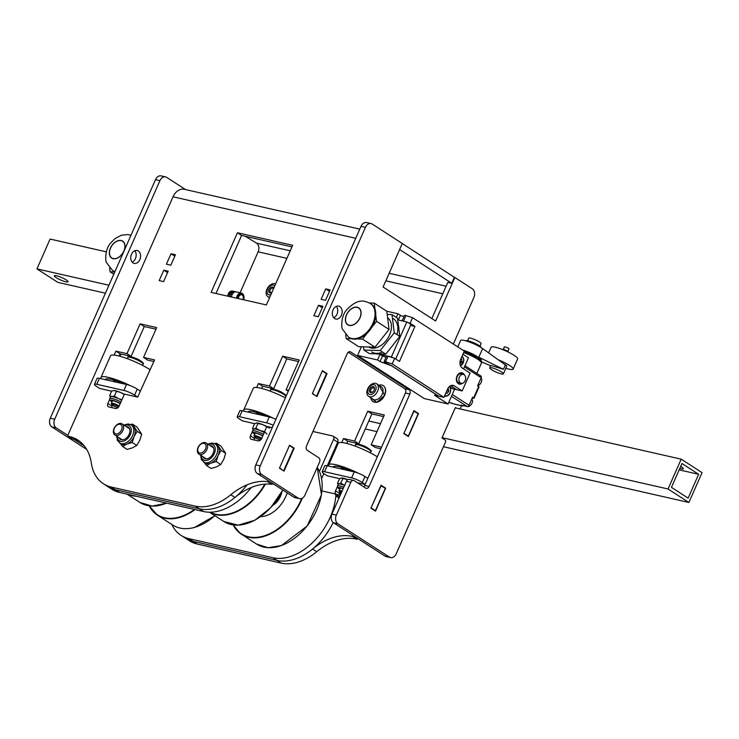 <?xml version="1.0" encoding="UTF-8"?>
<svg xmlns="http://www.w3.org/2000/svg" width="739" height="739" viewBox="0 0 739 739"><rect width="100%" height="100%" fill="white"/><g stroke="black" fill="none" stroke-linecap="round" stroke-linejoin="round"><path stroke-width="1.11" d="M451.778 283.259L399.633 249.542L402.265 243.574L454.402 277.291L451.778 283.259L447.788 282.437M290.233 250.807L256.59 243.168L245.56 236.425M237.413 232.748L292.662 245.302L266.363 304.939L211.114 292.395L237.413 232.748L241.588 235.445L291.96 246.891M133.833 396.215L124.438 394.09L119.173 406.016A3.307 2.189 122.9 0 1 115.653 408.501L108.799 406.94A3.307 2.189 122.9 0 1 108.319 406.746A3.307 2.189 122.9 0 1 107.903 403.457L109.677 399.439M111.635 391.19L99.608 388.437L96.476 386.414A8.277 1.46 -156.2 0 1 94.426 384.335A8.277 1.46 -156.2 0 1 96.791 384.298L123.856 390.451L126.489 384.483L99.414 378.34L96.791 384.298M114.166 355.089L115.903 351.145L126.96 353.658L140.105 323.839L156.686 327.599L143.532 357.417L154.58 359.93L140.355 391.143M256.692 387.495L258.447 383.523L269.495 386.026L282.649 356.207L299.221 359.976L286.067 389.795L288.672 390.386M272.229 427.659L266.973 426.468L266.751 426.985M264.654 431.724L261.717 438.393A3.307 2.189 122.9 0 1 258.188 440.869L251.343 439.317A3.307 2.189 122.9 0 1 250.854 439.114A3.307 2.189 122.9 0 1 250.447 435.834L252.442 431.299M254.706 423.678L246.318 421.766M325.705 288.894L330.13 289.891L325.529 300.33L321.105 299.332L325.705 288.894L329.492 291.342M318.472 305.29L322.897 306.297L318.297 316.735L313.872 315.729L318.472 305.29L322.259 307.738M166.414 264.192L171.014 253.754L175.439 254.761L170.829 265.199L166.414 264.192M163.781 270.16L168.206 271.167L163.596 281.596L159.181 280.598L163.781 270.16L167.568 272.608M273.005 483.675A1.654 1.099 122.9 0 1 271.703 484.322L267.527 481.625A59.804 39.555 -57.1 0 0 230.78 494.76A53.808 35.583 122.9 0 1 195.244 506.132L111.275 487.066A53.808 35.583 122.9 0 1 103.423 483.786A53.808 35.583 122.9 0 1 91.331 463.085A59.804 39.555 -57.1 0 0 77.891 440.084A59.804 39.555 -57.1 0 0 68.625 436.324L72.801 439.021A1.654 1.099 122.9 0 1 72.542 438.92A1.654 1.099 122.9 0 1 72.348 438.726M267.527 481.625A1.654 1.099 -57.1 0 0 268.83 480.978M283.758 470.577L293.623 448.213L289.457 445.515L279.591 467.879L282.843 470.364M316.643 396.021L326.509 373.657L322.333 370.96L312.468 393.324L315.729 395.818M116.808 324.282L173.037 196.805A13.247 9.653 -77.2 0 1 184.316 189.286L359.782 229.136M83.932 398.838L106.952 346.646M68.625 436.324A1.654 1.099 -57.1 0 1 68.376 436.222A1.654 1.099 -57.1 0 1 68.164 434.578L74.066 421.202M261.643 388.418L262.613 386.22L273.67 388.723L286.815 358.905L298.519 361.565M250.447 435.834L254.613 438.532L255.066 437.516M254.613 438.532A3.307 2.189 -57.1 0 0 254.262 439.982M107.903 403.457L112.079 406.154L112.485 405.231M112.079 406.154A3.307 2.189 -57.1 0 0 111.718 407.605M143.532 357.417L147.698 360.115L153.878 361.519M119.108 356.05L120.078 353.842L131.126 356.355L144.281 326.536L155.984 329.188M215.982 293.494L241.588 235.445M271.703 484.322A59.804 39.555 -57.1 0 0 234.947 497.458A53.808 35.583 122.9 0 1 199.419 508.829L115.441 489.763A53.808 35.583 122.9 0 1 107.598 486.484L111.765 489.181A53.808 35.583 122.9 0 0 119.616 492.46L203.594 511.527A53.808 35.583 122.9 0 0 251.242 487.518M79.914 441.534A59.804 39.555 -57.1 0 0 72.801 439.021M140.105 323.839L144.281 326.536M126.96 353.658L131.126 356.355M115.903 351.145L120.078 353.842M258.447 383.523L262.613 386.22M286.067 389.795L288.293 391.236M282.649 356.207L286.815 358.905M269.495 386.026L273.67 388.723M171.014 253.754L174.801 256.202M256.59 243.168A6.623 4.831 -77.2 0 1 258.133 251.833L286.898 258.364M340.263 495.213L336.43 494.345A3.307 2.189 122.9 0 1 335.949 494.142A3.307 2.189 122.9 0 1 335.534 490.862L339.709 493.56L340.134 492.58M339.709 493.56A3.307 2.189 -57.1 0 0 339.349 495.01M341.787 442.504L343.533 438.541L354.591 441.054L367.736 411.235L384.317 414.995L371.163 444.823L375.329 447.52L380.853 448.767M346.739 443.446L347.709 441.238L358.757 443.751L371.911 413.932L383.615 416.593M358.064 538.685A1.654 1.099 122.9 0 1 356.752 539.211A59.804 39.555 -57.1 0 0 316.726 551.728A53.808 35.583 122.9 0 1 281.199 563.109L197.221 544.033A53.808 35.583 122.9 0 1 189.378 540.754L185.203 538.057A53.808 35.583 -57.1 0 0 193.045 541.336A53.808 35.583 122.9 0 1 185.203 538.057L181.037 535.359A53.808 35.583 -57.1 0 0 188.879 538.639L272.857 557.714A53.808 35.583 -57.1 0 0 330.139 517.411A53.808 35.583 -57.1 0 0 335.82 495.98A3.307 2.189 -57.1 0 0 335.063 494.012A3.307 2.189 -57.1 0 0 334.573 493.809L321.992 490.955M413.757 411.023L418.172 413.775L408.307 436.139L407.392 435.936M380.881 485.569L385.296 488.322L375.43 510.695L374.516 510.483M335.534 490.862L337.4 486.631M339.7 478.678L331.414 476.784M371.163 444.823L381.555 447.178M361.463 483.611L357.297 482.678M356.752 539.211L352.586 536.514A59.804 39.555 -57.1 0 0 312.551 549.031A53.808 35.583 122.9 0 1 277.023 560.411L193.045 541.336L277.023 560.411A53.808 35.583 -57.1 0 0 333.169 522.565M352.586 536.514A1.654 1.099 -57.1 0 0 353.889 535.987M381.121 485.625L371.015 507.942M413.997 411.078L403.891 433.387M240.073 292.764L258.133 251.833M408.307 436.139L404.141 433.442M375.43 510.695L371.255 507.998M347.709 441.238L343.533 438.541M358.757 443.751L354.591 441.054M371.911 413.932L367.736 411.235M247.066 484.821A53.808 35.583 122.9 0 1 199.419 508.829L115.441 489.763A53.808 35.583 122.9 0 1 107.598 486.484L103.423 483.786M171.79 524.459A53.808 35.583 -57.1 0 0 181.037 535.359M319.424 471.408L333.529 439.446A3.307 2.189 -57.1 0 0 333.113 436.158A3.307 2.189 -57.1 0 0 332.633 435.955L312.93 431.484M321.594 478.65L323.83 473.579M327.266 465.782L337.695 442.144L333.529 439.446M335.063 494.012L339.229 496.71A3.307 2.189 122.9 0 1 339.506 496.941M333.113 436.158L337.289 438.855A3.307 2.189 122.9 0 1 337.695 442.144M236.609 298.177A4.97 3.621 -77.2 0 1 237.164 295.886A4.97 3.621 -77.2 0 1 241.394 293.069L232.554 291.055A4.97 3.621 102.8 0 0 227.769 296.173M138.285 250.983A6.623 4.831 102.8 0 0 137.121 250.493A6.623 4.831 102.8 0 0 131.182 255.047A6.623 4.831 102.8 0 0 133.029 262.908A6.623 4.831 102.8 0 0 134.193 263.407A6.623 4.831 102.8 0 0 140.133 258.844A6.623 4.831 102.8 0 0 138.285 250.983M246.678 236.766L245.394 236.314M119.986 356.281L120.974 354.046M185.544 189.563L166.728 177.388A6.623 4.831 102.8 0 0 165.564 176.898A6.623 4.831 102.8 0 0 159.92 180.658L54.704 419.216A6.623 4.831 102.8 0 0 56.247 427.881L51.822 426.874L86.722 449.441M56.247 427.881L67.988 435.474M73.835 439.252L84.477 446.134M159.92 180.658L155.504 179.651L50.289 418.219L54.704 419.216M132.152 262.151A6.623 4.831 102.8 0 0 135.948 257.015A6.623 4.831 102.8 0 0 134.738 250.743M51.822 426.874A6.623 4.831 -77.2 0 1 50.289 418.219M155.504 179.651A6.623 4.831 -77.2 0 1 161.139 175.891L165.564 176.898M84.061 398.533L73.937 421.498M116.947 323.987L106.813 346.951M339.866 306.602A6.623 4.831 102.8 0 0 338.702 306.112A6.623 4.831 102.8 0 0 332.753 310.666A6.623 4.831 102.8 0 0 334.601 318.537A6.623 4.831 102.8 0 0 335.765 319.026A6.623 4.831 102.8 0 0 341.714 314.472A6.623 4.831 102.8 0 0 339.866 306.602M454.365 277.374L454.836 277.476L435.631 321.012L383.079 287.028L402.275 243.491L372.244 224.074A6.623 4.831 102.8 0 0 371.08 223.575A6.623 4.831 102.8 0 0 365.445 227.335L260.23 465.893A6.623 4.831 102.8 0 0 261.763 474.558L298.26 498.16A6.623 4.831 102.8 0 0 299.424 498.649A6.623 4.831 102.8 0 0 305.068 494.89L319.534 462.087A3.307 2.411 102.8 0 0 318.768 457.755L307.295 450.337A3.307 2.411 -77.2 0 1 306.519 446.014L347.293 353.565A3.307 2.411 -77.2 0 1 350.11 351.69A3.307 2.411 -77.2 0 1 350.692 351.94L409.092 389.702A3.307 2.411 -77.2 0 1 409.859 394.026L369.094 486.474A3.307 2.411 -77.2 0 1 366.267 488.35A3.307 2.411 -77.2 0 1 365.685 488.109L354.221 480.692A3.307 2.411 102.8 0 0 353.639 480.442A3.307 2.411 102.8 0 0 350.822 482.318L336.347 515.12A6.623 4.831 102.8 0 0 337.889 523.785L389.407 557.095A6.623 4.831 102.8 0 0 390.571 557.594A6.623 4.831 102.8 0 0 396.206 553.825L445.46 442.153A1.654 1.21 102.8 0 0 445.072 439.991L441.95 437.968L455.363 407.549L456.148 408.057M447.816 282.363L431.844 318.564M453.349 344.051L473.893 297.466A6.623 4.831 102.8 0 0 472.35 288.81L454.836 277.476M460.092 408.953A1.654 1.21 102.8 0 0 460.194 408.759L461.524 405.739M337.889 523.785L333.474 522.778L384.982 556.088L389.407 557.095M350.822 482.318L346.397 481.32L331.931 514.122L336.347 515.12M409.859 394.026L405.443 393.028L364.669 485.468L369.094 486.474M348.272 352.226L404.667 388.696L409.092 389.702M261.763 474.558L257.348 473.551L293.845 497.153L298.26 498.16M365.445 227.335L361.02 226.328L255.805 464.896L260.23 465.893M333.723 317.77A6.623 4.831 102.8 0 0 337.52 312.634A6.623 4.831 102.8 0 0 336.319 306.371M299.424 498.649L295.009 497.652A6.623 4.831 -77.2 0 1 293.845 497.153M257.348 473.551A6.623 4.831 -77.2 0 1 255.805 464.896M361.02 226.328A6.623 4.831 -77.2 0 1 366.664 222.568L371.08 223.575M390.571 557.594L386.146 556.587A6.623 4.831 -77.2 0 1 384.982 556.088M333.474 522.778A6.623 4.831 -77.2 0 1 331.931 514.122M346.397 481.32A3.307 2.411 -77.2 0 1 349.214 479.435L353.639 480.442M363.69 486.816A3.307 2.411 102.8 0 0 364.669 485.468M405.443 393.028A3.307 2.411 102.8 0 0 404.667 388.696M279.462 468.175L284.044 471.14L294.177 448.185L289.586 445.211L279.462 468.175M312.338 393.628L316.929 396.594L327.054 373.629L322.463 370.664L312.338 393.628M418.514 413.609L413.923 410.644L403.799 433.608L408.39 436.573L418.514 413.609L417.6 413.406M385.629 488.165L381.047 485.2L370.913 508.155L375.504 511.12L385.629 488.165L384.723 487.952M326.139 373.426L327.054 373.629M293.263 447.973L294.177 448.185M133.611 396.178L137.731 397.102L140.355 391.134L137.232 389.111L134.6 395.079A8.277 1.46 -156.2 0 0 123.856 390.451M137.731 397.102L134.6 395.079M94.426 384.335L97.058 378.368A8.277 1.46 23.8 0 1 99.414 378.34M126.489 384.483A8.277 1.46 23.8 0 1 137.232 389.111M365.168 484.331L362.341 482.502A8.277 1.46 -156.2 0 0 351.598 477.874L324.532 471.722A8.277 1.46 -156.2 0 0 322.167 471.759A8.277 1.46 -156.2 0 0 324.218 473.847L327.349 475.87L331.515 476.821M351.598 477.874L354.23 471.907L327.155 465.764L324.532 471.722M367.8 478.364L364.974 476.535L362.341 482.502M361.353 483.602L365.121 484.442M322.167 471.759L324.8 465.792A8.277 1.46 23.8 0 1 327.155 465.764M354.23 471.907A8.277 1.46 23.8 0 1 364.974 476.535M273.273 425.294A8.277 1.46 -156.2 0 0 266.622 422.874L239.547 416.722A8.277 1.46 -156.2 0 0 237.191 416.759A8.277 1.46 -156.2 0 0 239.242 418.837L242.364 420.861L246.54 421.821M266.622 422.874L269.255 416.907L242.18 410.764L239.547 416.722M237.191 416.759L239.815 410.792A8.277 1.46 23.8 0 1 242.18 410.764M269.255 416.907A8.277 1.46 23.8 0 1 275.906 419.327M269.772 297.207A7.445 4.924 122.9 0 1 267.869 296.662A7.445 4.924 122.9 0 1 266.936 289.282A7.445 4.924 122.9 0 1 275.61 283.961M270.871 294.713A5.422 3.584 122.9 0 1 267.61 289.143A5.422 3.584 122.9 0 1 274.742 285.928M271.887 292.404A3.307 2.189 122.9 0 1 269.172 292.533A3.307 2.189 122.9 0 1 269.014 289.457A3.307 2.189 122.9 0 1 271.61 287.009A3.307 2.189 122.9 0 1 273.726 288.238M271.924 292.321A2.411 1.598 122.9 0 1 270.474 292.358A2.411 1.598 122.9 0 1 270.178 289.965A2.411 1.598 122.9 0 1 273.097 288.302A2.411 1.598 122.9 0 1 273.495 288.755M367.652 388.917A7.445 4.924 122.9 0 1 376.668 383.79A7.445 4.924 122.9 0 1 377.601 391.18A7.445 4.924 122.9 0 1 368.585 396.307A7.445 4.924 122.9 0 1 367.652 388.917M376.668 383.79L381.333 386.802A7.445 4.924 122.9 0 1 382.257 394.192A7.445 4.924 122.9 0 1 373.241 399.319L368.585 396.307M368.318 388.788A5.422 3.584 122.9 0 1 374.091 384.723A5.422 3.584 122.9 0 1 375.56 390.423A5.422 3.584 122.9 0 1 369.786 394.487A5.422 3.584 122.9 0 1 368.318 388.788M374.146 390.109A3.307 2.189 122.9 0 1 372.715 391.966A3.307 2.189 122.9 0 1 369.925 392.215A3.307 2.189 122.9 0 1 369.731 389.102A3.307 2.189 122.9 0 1 372.964 386.58A3.307 2.189 122.9 0 1 374.405 389.342A3.307 2.189 122.9 0 1 374.146 390.109M372.899 391.809A2.411 1.598 122.9 0 1 371.19 392.003A2.411 1.598 122.9 0 1 370.895 389.601A2.411 1.598 122.9 0 1 373.814 387.938A2.411 1.598 122.9 0 1 374.34 389.573M378.904 385.241A9.487 6.272 122.9 0 1 384.446 395.042A9.487 6.272 122.9 0 1 376.631 402.145A9.487 6.272 122.9 0 1 370.812 397.748L376.761 402.376L384.733 395.226L378.895 385.231M237.635 298.417A4.314 3.141 -77.2 0 1 238.134 296.274A4.314 3.141 -77.2 0 1 241.311 293.771A4.314 3.141 -77.2 0 1 243.944 296.339A4.314 3.141 -77.2 0 1 243.574 299.766M241.394 293.069A4.97 3.621 -77.2 0 1 243.861 295.96A4.97 3.621 -77.2 0 1 243.898 296.154M238.383 298.584A3.307 2.411 -77.2 0 1 238.762 296.69A3.307 2.411 -77.2 0 1 241.579 294.806A3.307 2.411 -77.2 0 1 242.928 299.387A3.307 2.411 -77.2 0 1 242.835 299.6M229.136 292.542L232.997 293.42A4.97 3.621 102.8 0 1 233.376 292.995L229.515 292.117M230.411 291.425L234.281 292.302A4.97 3.621 102.8 0 1 234.734 292.09L230.864 291.212M231.852 291L235.713 291.877A4.97 3.621 102.8 0 1 236.175 291.896L232.305 291.018M228.212 294.168L232.074 295.046A4.97 3.621 102.8 0 1 232.194 294.759A4.97 3.621 102.8 0 1 232.323 294.482L228.453 293.605M227.778 296.053L231.649 296.93A4.97 3.621 102.8 0 1 231.723 296.311L227.852 295.434M227.778 296.006L231.649 296.893M228.416 293.679L232.286 294.556M229.358 292.284L233.219 293.161M230.457 291.397L234.328 292.274M117.972 407.688A4.046 0.711 23.8 0 1 113.196 405.683A4.046 0.711 23.8 0 1 111.82 404.575A4.046 0.711 23.8 0 1 113.741 404.621A4.046 0.711 23.8 0 1 117.843 406.441A4.046 0.711 23.8 0 1 118.628 406.958M111.82 404.575L111.349 403.411A4.97 0.878 23.8 0 1 111.34 403.235A4.97 0.878 23.8 0 1 114.074 403.596A4.97 0.878 23.8 0 1 118.73 405.702A4.97 0.878 23.8 0 1 119.191 405.988M112.106 401.489A5.589 0.988 23.8 0 1 111.718 400.824A5.589 0.988 23.8 0 1 112.504 400.667A5.589 0.988 23.8 0 1 120.198 403.706M120.956 401.988A8.277 1.46 23.8 0 0 110.952 398.293A8.277 1.46 23.8 0 0 109.797 398.533L110.573 396.76A8.277 1.46 23.8 0 1 111.737 396.52A8.277 1.46 23.8 0 1 118.462 398.644A8.277 1.46 23.8 0 1 121.732 400.224M113.695 390.552A8.277 1.46 23.8 0 1 113.76 390.543A8.277 1.46 23.8 0 1 114.36 390.561A8.277 1.46 23.8 0 1 121.094 392.677A8.277 1.46 23.8 0 1 124.364 394.257M121.972 399.688L118.462 398.644L114.379 396.076L111.737 396.52L109.677 395.633L110.342 396.76M109.677 395.633L111.718 391.005L114.36 390.561L121.094 392.677L124.254 394.524M114.379 396.076L116.42 391.448M113.76 390.543L114.36 390.561M115.894 381.629A19.87 3.501 23.8 0 1 113.344 380.123A19.87 3.501 23.8 0 1 112.642 379.689M101.326 378.774A24.83 4.379 23.8 0 1 101.012 377.407A24.83 4.379 23.8 0 1 130.858 385.915M101.012 377.407L110.554 355.782A24.83 4.379 23.8 0 1 125.057 357.861A24.83 4.379 23.8 0 1 148.899 368.964A24.83 4.379 23.8 0 1 150.22 369.814M105.501 379.717A19.87 3.501 23.8 0 1 105.557 379.412A19.87 3.501 23.8 0 1 124.974 384.141M116.162 381.019A17.634 3.113 23.8 0 1 115.192 380.428M260.516 440.056A4.046 0.711 23.8 0 1 256.488 438.403A4.046 0.711 23.8 0 1 254.585 436.998A4.046 0.711 23.8 0 1 256.23 436.971A4.046 0.711 23.8 0 1 260.073 438.569A4.046 0.711 23.8 0 1 261.218 439.262M254.585 436.998L254.105 435.834A4.97 0.878 23.8 0 1 254.096 435.659A4.97 0.878 23.8 0 1 260.839 437.756A4.97 0.878 23.8 0 1 261.763 438.292M254.863 433.913A5.589 0.988 23.8 0 1 254.484 433.248A5.589 0.988 23.8 0 1 254.853 433.082A5.589 0.988 23.8 0 1 262.77 436.01M263.518 434.31A8.277 1.46 23.8 0 0 253.107 430.708A8.277 1.46 23.8 0 0 252.553 430.957L253.338 429.183A8.277 1.46 23.8 0 1 253.893 428.934A8.277 1.46 23.8 0 1 259.916 430.523A8.277 1.46 23.8 0 1 264.294 432.537M266.936 434.116L264.562 431.585L259.916 430.523L255.86 428.13L253.893 428.934L252.507 428.398L254.549 423.77L256.525 422.967A8.277 1.46 23.8 0 1 256.525 422.967A8.277 1.46 23.8 0 1 262.548 424.565A8.277 1.46 23.8 0 1 266.446 426.32A8.277 1.46 23.8 0 1 266.927 426.579M255.86 428.13L257.902 423.502L262.548 424.565L269.569 428.149M252.507 428.398L253.237 429.396M266.603 426.957L264.562 431.585M256.525 422.967L257.902 423.502M258.65 414.052A19.87 3.501 23.8 0 1 258.567 414.006A19.87 3.501 23.8 0 1 255.408 412.103M244.082 411.189A24.83 4.379 23.8 0 1 243.778 409.831A24.83 4.379 23.8 0 1 273.615 418.339M243.778 409.831L253.311 388.206A24.83 4.379 23.8 0 1 285.374 397.85M248.267 412.14A19.87 3.501 23.8 0 1 248.322 411.835A19.87 3.501 23.8 0 1 267.73 416.565M258.927 413.434A17.634 3.113 23.8 0 1 258.003 412.861M341.141 493.227A4.046 0.711 23.8 0 1 339.561 491.998A4.046 0.711 23.8 0 1 341.64 492.1M339.561 491.998L339.09 490.835A4.97 0.878 23.8 0 1 339.081 490.659A4.97 0.878 23.8 0 1 342.083 491.112M339.848 488.913A5.589 0.988 23.8 0 1 339.46 488.248A5.589 0.988 23.8 0 1 339.829 488.082A5.589 0.988 23.8 0 1 343.081 488.839M343.811 487.177A8.277 1.46 23.8 0 0 338.074 485.708A8.277 1.46 23.8 0 0 337.538 485.957L338.314 484.184A8.277 1.46 23.8 0 1 338.85 483.934A8.277 1.46 23.8 0 1 344.596 485.403M344.854 485.505L340.808 483.121L338.85 483.934L337.492 483.417L339.534 478.789L341.483 477.976A8.277 1.46 23.8 0 1 341.501 477.967A8.277 1.46 23.8 0 1 347.487 479.546A8.277 1.46 23.8 0 1 347.801 479.676M337.492 483.417L338.222 484.396M340.808 483.121L342.85 478.493L347.487 479.546M342.85 478.493L341.501 477.967M329.067 466.198A24.83 4.379 23.8 0 1 328.753 464.831A24.83 4.379 23.8 0 1 358.6 473.339M328.753 464.831L338.296 443.206A24.83 4.379 23.8 0 1 373.444 454.513A24.83 4.379 23.8 0 1 377.306 456.813M343.635 469.053A19.87 3.501 23.8 0 1 340.383 467.113M333.243 467.14A19.87 3.501 23.8 0 1 333.298 466.836A19.87 3.501 23.8 0 1 352.715 471.565M343.903 468.434A17.634 3.113 23.8 0 1 342.988 467.861M56.219 277.642A7.445 1.312 -156.2 0 0 63.462 281.088A7.445 1.312 -156.2 0 0 68.006 281.771A7.445 1.312 -156.2 0 0 66.159 279.896A7.445 1.312 -156.2 0 0 58.917 276.451A7.445 1.312 -156.2 0 0 54.372 275.758A7.445 1.312 -156.2 0 0 56.219 277.642M105.428 293.189L57.808 282.372L36.95 268.885L50.104 239.066L106.305 251.833M36.95 268.885L108.938 285.236M679.797 468.415A7.445 1.312 -156.2 0 0 683.307 468.766A7.445 1.312 -156.2 0 0 681.469 466.882A7.445 1.312 -156.2 0 0 680.684 466.401M668.038 488.987L688.896 502.474L702.05 472.655L681.192 459.168L668.038 488.987L442.079 437.664M688.129 498.141L698.651 474.29L681.968 463.501L671.446 487.352L688.129 498.141M688.896 502.474L443.446 446.726M376.973 431.631L365.278 428.971M380.483 423.678L368.779 421.018M681.192 459.168L455.233 407.845M698.651 474.29L679.159 469.865M287.194 492.848A26.484 17.514 122.9 0 1 260.701 516.589M279.481 496.137A14.568 9.635 122.9 0 1 275.573 501.892M281.818 492.026A14.568 9.635 122.9 0 1 272.719 505.467M114.61 433.239A5.349 3.538 -57.1 0 0 120.429 431.696A5.349 3.538 -57.1 0 0 121.27 424.953A5.349 3.538 -57.1 0 0 115.45 426.505A5.349 3.538 -57.1 0 0 114.61 433.239M122.628 424.334A6.623 4.379 122.9 0 1 121.889 432.269A6.623 4.379 122.9 0 1 114.915 435.022A6.623 4.379 122.9 0 1 114.379 434.587A6.623 4.379 122.9 0 1 115.118 426.662A6.623 4.379 122.9 0 1 122.101 423.9A6.623 4.379 122.9 0 1 122.628 424.334M199.484 452.896A5.349 3.538 -57.1 0 0 205.294 449.395A5.349 3.538 -57.1 0 0 204.343 443.437A5.349 3.538 -57.1 0 0 198.542 446.938A5.349 3.538 -57.1 0 0 199.484 452.896M205.488 442.679A6.623 4.379 122.9 0 1 206.079 442.975A6.623 4.379 122.9 0 1 206.421 450.485A6.623 4.379 122.9 0 1 199.475 454.393A6.623 4.379 122.9 0 1 198.883 454.097A6.623 4.379 122.9 0 1 198.542 446.578A6.623 4.379 122.9 0 1 205.488 442.679M126.923 427.013A7.242 4.794 122.9 0 1 128.549 427.354M126.267 426.597A7.242 4.794 122.9 0 1 128.235 427.124A7.242 4.794 122.9 0 1 129.131 434.31A7.242 4.794 122.9 0 1 120.365 439.289A7.242 4.794 122.9 0 1 119.081 437.719M119.57 442.966A10.762 7.113 122.9 0 0 132.595 435.557A10.762 7.113 122.9 0 0 131.256 424.888L132.752 425.858A10.762 7.113 122.9 0 1 134.202 427.318A10.762 7.113 122.9 0 1 134.092 436.527A10.762 7.113 122.9 0 1 126.794 444.102A10.762 7.113 122.9 0 1 121.067 443.936L117.427 440.499L116.688 436.167M120.245 443.4L122.582 446.476L126.794 444.102L132.226 442.513L134.092 436.527L137.168 431.327L132.447 424.094L130.6 424.528M132.226 442.513L136.752 445.441L132.53 447.816L127.099 449.404L122.582 446.476M132.447 424.094L136.974 427.022L141.685 434.246L139.828 440.232L136.752 445.441M137.168 431.327L141.685 434.246M120.706 439.483A7.242 4.794 122.9 0 1 119.727 438.135M210.892 446.088A7.242 4.794 122.9 0 1 212.527 446.43M210.245 445.672A7.242 4.794 122.9 0 1 212.213 446.199A7.242 4.794 122.9 0 1 213.109 453.376A7.242 4.794 122.9 0 1 204.343 458.365A7.242 4.794 122.9 0 1 203.049 456.785M203.539 462.032A10.762 7.113 122.9 0 0 216.564 454.633A10.762 7.113 122.9 0 0 215.234 443.963L216.73 444.933A10.762 7.113 122.9 0 1 218.181 446.393A10.762 7.113 122.9 0 1 218.07 455.603A10.762 7.113 122.9 0 1 210.772 463.177A10.762 7.113 122.9 0 1 205.045 463.002L201.405 459.575L200.657 455.242M204.223 462.475L206.55 465.552L210.772 463.177L216.204 461.589L218.07 455.603L221.137 450.393L216.425 443.169L214.578 443.594M216.204 461.589L220.73 464.508L216.509 466.882L211.077 468.48L206.55 465.552M216.425 443.169L220.952 446.097L225.663 453.321L223.806 459.307L220.73 464.508M221.137 450.393L225.663 453.321M204.685 458.559A7.242 4.794 122.9 0 1 203.705 457.21M410.514 325.382L414.921 326.389L410.117 323.285L412.584 317.687L405.914 315.59A2.901 0.508 -156.2 0 0 405.323 315.433A2.901 0.508 -156.2 0 0 404.501 315.442L402.118 320.855M464.369 374.941A5.792 4.222 102.8 0 0 462.937 373.241A5.792 4.222 102.8 0 0 461.921 372.816A5.792 4.222 102.8 0 0 456.72 376.798A5.792 4.222 102.8 0 0 458.337 383.68A5.792 4.222 102.8 0 0 459.353 384.114A5.792 4.222 102.8 0 0 462.475 383.255M463.658 374.507A5.792 4.222 102.8 0 0 462.383 373.121A5.792 4.222 102.8 0 0 461.635 372.761M460.48 382.941A4.554 3.316 102.8 0 0 461.284 383.282A4.554 3.316 102.8 0 0 465.367 380.142A4.554 3.316 102.8 0 0 464.101 374.738A4.554 3.316 102.8 0 0 463.298 374.396A4.554 3.316 102.8 0 0 459.215 377.537A4.554 3.316 102.8 0 0 460.48 382.941M463.298 374.396L461.09 373.897A4.554 3.316 102.8 0 0 457.007 377.029A4.554 3.316 102.8 0 0 458.272 382.442A4.554 3.316 102.8 0 0 459.076 382.774L461.284 383.282M450.642 385.721L456.859 389.749L462.161 390.949L470.05 373.056L462.235 368.004A6.623 4.831 -77.2 0 1 460.693 359.339L464.314 351.136L412.584 317.687M414.921 326.389L399.466 361.426L394.672 358.323L392.206 363.911L385.527 361.814A2.901 0.508 -156.2 0 0 384.114 361.657A2.901 0.508 -156.2 0 0 386.017 363.043L391.698 365.805L438.624 396.15L443.927 397.36L447.538 389.157A6.623 4.831 -77.2 0 1 453.183 385.398A6.623 4.831 -77.2 0 1 454.346 385.897L462.161 390.949M377.537 359.967L380.04 361.583L382.506 355.995L380.003 354.378L377.537 359.967L357.593 355.441L424.334 398.598L448.093 403.993L454.596 389.231M386.044 357.288L382.506 355.995M394.672 358.323L392.834 357.741A6.623 1.164 -156.2 0 0 391.384 356.965L387.402 356.059A2.901 0.508 -156.2 0 0 386.58 356.069L384.114 361.657M392.834 357.741L387.993 356.216A2.901 0.508 -156.2 0 0 387.402 356.059L380.003 354.378M410.117 323.285L408.288 322.703A6.623 1.164 -156.2 0 0 406.838 321.927L397.721 319.858M395.698 358.988L410.745 324.874A6.623 1.164 -156.2 0 0 408.288 322.703M391.384 356.965L406.838 321.927M459.076 384.04A5.792 4.222 102.8 0 0 461.653 383.338M392.206 363.911L443.927 397.36M403.965 316.652L400.427 315.368L398.376 320.005M463.575 368.872L468.471 357.768L462.956 354.203M450.153 387.125L452.767 388.816L456.72 389.656M380.04 361.583L391.531 365.768L438.458 396.113L434.532 395.226L448.093 403.993M450.578 385.749L456.693 389.712M396.316 317.382L397.924 313.752L386.774 311.211L389.047 329.446L375.015 347.182L358.701 346.683L346.185 338.591L351.709 338.758A20.036 13.256 122.9 0 1 349.344 337.686L348.614 337.215A20.036 13.256 122.9 0 0 369.602 329.058A20.036 13.256 122.9 0 0 370.378 303.553L371.107 304.025A20.036 13.256 122.9 0 1 375.024 309.29A20.036 13.256 122.9 0 1 375.763 315.183A20.036 13.256 122.9 0 1 371.782 327.359A20.036 13.256 122.9 0 1 370.331 329.529A20.036 13.256 122.9 0 1 367.255 333.086A20.036 13.256 122.9 0 1 356.974 338.924A20.036 13.256 122.9 0 1 351.709 338.758M361.417 346.767L357.593 355.441M397.924 313.752L400.427 315.368M371.643 351.903A19.87 13.136 -57.1 0 0 382.571 352.069M363.514 346.831L363.911 350.055L369.445 353.63L375.763 353.824A19.87 13.136 -57.1 0 0 379.43 353.935L385.758 354.129L391.19 347.256A19.87 13.136 -57.1 0 0 394.349 343.266L399.79 336.393L398.903 329.326A19.87 13.136 -57.1 0 0 398.395 325.225L397.508 318.158L391.984 314.583L387.171 314.435M397 334.591A19.87 13.136 -57.1 0 0 393.222 318.537M465.884 340.855A8.277 1.46 23.8 0 1 470.992 341.677A8.277 1.46 23.8 0 1 478.974 345.473A8.277 1.46 23.8 0 1 481.034 347.533M467.575 340.716L468.683 338.203A6.79 1.201 23.8 0 1 472.821 338.832A6.79 1.201 23.8 0 1 479.417 341.972A6.79 1.201 23.8 0 1 481.098 343.681L479.99 346.194M466.734 406.422A4.554 3.011 -57.1 0 0 467.177 406.579A4.554 3.011 -57.1 0 0 471.621 403.956A4.554 3.011 -57.1 0 0 471.815 398.949M452.203 403.124A4.554 3.011 122.9 0 1 451.714 403.069A4.554 3.011 122.9 0 1 451.261 402.912M481.024 378.072A4.554 3.011 122.9 0 1 481.237 382.294A4.554 3.011 122.9 0 1 477.68 385.666M452.286 394.478L469.016 405.305A1.654 1.099 122.9 0 1 467.251 406.542L451.464 396.335M480.738 375.975A1.654 1.099 122.9 0 1 480.978 376.077A1.654 1.099 122.9 0 1 481.181 377.721L477.597 385.841L479.048 386.94L474.05 398.266L472.249 397.97M469.016 405.305L472.6 397.176L474.05 398.266M463.501 405.693A1.654 1.21 -77.2 0 1 462.272 405.85L461.228 405.175L467.251 406.542M454.485 404.076A1.654 1.21 -77.2 0 1 453.875 403.937L462.272 405.85M453.875 403.937L448.813 402.358M462.475 349.953A13.247 2.337 23.8 0 1 477.616 356.817A13.247 2.337 23.8 0 1 480.895 360.152A13.247 2.337 23.8 0 1 480.793 360.299M489.726 367.837A7.445 1.312 23.8 0 1 494.271 368.53A7.445 1.312 23.8 0 1 501.522 371.976A7.445 1.312 23.8 0 1 503.361 373.851A7.445 1.312 23.8 0 1 498.825 373.167A7.445 1.312 23.8 0 1 491.574 369.722A7.445 1.312 23.8 0 1 489.726 367.837L490.798 365.408L503.462 369.297L478.807 357.177L481.403 359.006L480.895 360.152M457.783 346.914L460.6 340.513A13.247 2.337 23.8 0 1 468.674 341.741A13.247 2.337 23.8 0 1 481.56 347.866A13.247 2.337 23.8 0 1 482.604 348.577L505.393 364.918L503.462 369.297M503.453 363.533A7.445 1.312 23.8 0 1 504.876 364.373A7.445 1.312 23.8 0 1 506.714 366.248L503.361 373.851M488.627 352.9L491.121 347.256A14.484 2.559 23.8 0 1 499.943 348.596A14.484 2.559 23.8 0 1 514.039 355.302A14.484 2.559 23.8 0 1 517.623 358.951L513.152 369.094A14.484 2.559 23.8 0 1 505.827 368.253M498.197 359.764A14.484 2.559 23.8 0 1 509.568 365.435A14.484 2.559 23.8 0 1 513.152 369.094M481.579 361.898L490.641 365.777M507.942 351.173L509.014 348.743L508.395 348.115L504.469 346.739L503.398 349.168M507.915 351.219L503.379 349.214M502.585 349.584A8.277 1.46 23.8 0 1 508.173 352.05M387.606 317.862A17.385 11.491 122.9 0 1 386.719 339.848A17.385 11.491 122.9 0 1 368.622 346.988M348.226 312.034A9.93 6.568 122.9 0 1 358.627 307.997A9.93 6.568 122.9 0 1 358.249 320.634A9.93 6.568 122.9 0 1 347.838 324.68A9.93 6.568 122.9 0 1 348.226 312.034M363.911 350.055L380.225 350.554L394.266 332.818L399.79 336.393M394.266 332.818L391.984 314.583M380.225 350.554L385.758 354.129M375.024 309.29L374.257 303.119L369.38 302.972M374.257 303.119L386.774 311.211M345.704 334.73L346.185 338.591M356.974 338.924L362.498 339.09L375.015 347.182M371.782 327.359L376.539 321.354L389.047 329.446M362.498 339.09L367.255 333.086M376.539 321.354L375.763 315.183M114.878 271.767A20.036 13.256 122.9 0 1 113.279 270.945L112.55 270.474A20.036 13.256 122.9 0 0 114.961 271.564M112.162 245.302A9.93 6.568 122.9 0 1 122.572 241.256A9.93 6.568 122.9 0 1 122.184 253.902A9.93 6.568 122.9 0 1 111.783 257.939A9.93 6.568 122.9 0 1 112.162 245.302M109.64 267.989L110.129 271.85L113.788 274.224M110.129 271.85L114.776 271.998M448.333 388.538L448.785 391.217L447.197 393.407L445.811 393.074M446.827 390.774L448.785 391.217M460.97 358.701L461.736 359.117L461.773 361.944L459.963 363.69M460.877 358.923L461.736 359.117M460.046 361.547L461.773 361.944M446.116 286.215L389.139 273.273M355.745 238.3L173.037 196.805M111.275 487.066L119.616 492.46M195.244 506.132L203.594 511.527M230.78 494.76L234.947 497.458M385.813 280.829L442.781 293.771M316.726 551.728L312.551 549.031M281.199 563.109L272.857 557.714M197.221 544.033L188.879 538.639M339.016 498.049L335.82 495.98M350.692 351.94L349.482 351.662M384.853 387.467A9.274 6.134 122.9 0 1 384.677 395.162M384.649 395.226A9.274 6.134 122.9 0 1 375.283 402.256M140.262 361.519A8.277 1.46 -156.2 0 0 132.493 357.999A8.277 1.46 -156.2 0 0 127.93 357.399C126.711 355.311 135.791 357.639 140.198 360.567C143.144 362.655 144.105 363.819 143.08 364.078A8.277 1.46 -156.2 0 0 140.262 361.519M129.26 357.177A7.288 1.284 23.8 0 1 132.678 357.242A7.288 1.284 23.8 0 1 140.087 360.53M120.309 403.448A6.928 1.219 -156.2 0 0 111.46 400.085A6.928 1.219 -156.2 0 0 111.94 401.859M281.938 393.324A8.277 1.46 -156.2 0 0 270.696 389.822C269.559 387.947 277.319 389.647 281.965 392.427C288.404 396.529 284.977 394.968 285.845 396.501A8.277 1.46 -156.2 0 0 281.938 393.324M272.017 389.601A7.288 1.284 23.8 0 1 274.945 389.527A7.288 1.284 23.8 0 1 281.892 392.409M262.881 435.761A6.928 1.219 -156.2 0 0 253.717 432.5A6.928 1.219 -156.2 0 0 254.706 434.283M366.877 448.305A8.277 1.46 -156.2 0 0 355.671 444.823C354.544 442.957 362.267 444.629 366.913 447.409C371.033 450.171 372.336 451.529 370.821 451.501A8.277 1.46 -156.2 0 0 366.877 448.305M357.002 444.601A7.288 1.284 23.8 0 1 359.911 444.518A7.288 1.284 23.8 0 1 366.84 447.391M343.182 488.618A6.928 1.219 -156.2 0 0 338.684 487.5A6.928 1.219 -156.2 0 0 339.681 489.283M166.7 503.148L152.234 506.104L139.874 502.428A49.67 32.849 -57.1 0 0 166.58 503.12M136.05 496.192A49.67 32.849 122.9 0 1 128.032 494.363M210.245 512.21A49.337 32.627 -57.1 0 0 264.848 484.156M282.76 489.985A49.337 32.627 122.9 0 1 262.474 515.148M282.834 490.031L270.668 507.776L254.789 520.265L238.143 525.161L223.852 521.503A49.67 32.849 -57.1 0 0 282.741 489.975M265.403 484.119A49.67 32.849 122.9 0 1 209.534 512.21M233.45 524.958A49.337 32.627 -57.1 0 0 240.157 532.976A49.337 32.627 -57.1 0 0 301.697 498.446M302.325 498.141A49.67 32.849 122.9 0 1 241.394 534.232A49.67 32.849 122.9 0 1 240.175 533.382A49.67 32.849 122.9 0 1 233.228 524.93M320.615 498.492A49.337 32.627 122.9 0 1 295.24 537.733M233.201 524.921L240.166 533.373L256.618 544.08A49.67 32.849 -57.1 0 0 307.073 525.937A49.67 32.849 -57.1 0 0 317.216 467.353M195.022 509.587A49.67 32.849 122.9 0 1 179.032 517.614A49.67 32.849 122.9 0 1 157.416 515.166L172.64 525.004A49.67 32.849 -57.1 0 0 194.255 527.461A49.67 32.849 -57.1 0 0 214.846 515.674A49.337 32.627 122.9 0 1 211.262 518.658M149.472 505.882A49.337 32.627 -57.1 0 0 178.856 517.18A49.337 32.627 -57.1 0 0 194.422 509.448M157.416 515.166A49.67 32.849 122.9 0 1 149.25 505.855L157.416 515.166M117.316 436.583A9.007 5.949 -57.1 0 0 122.628 441.368A9.007 5.949 -57.1 0 0 130.313 434.578A9.007 5.949 -57.1 0 0 124.512 425.461M201.294 455.649A9.007 5.949 -57.1 0 0 206.597 460.434A9.007 5.949 -57.1 0 0 214.282 453.644A9.007 5.949 -57.1 0 0 208.49 444.536M403.457 321.16L405.914 315.59M387.993 356.216L385.527 361.814M454.346 385.897L451.917 385.342M477.283 357.556A13.247 2.337 23.8 0 0 464.212 351.367L477.523 357.658C481.394 360.53 482.696 362.332 481.422 363.052A14.9 2.623 -156.2 0 0 477.736 359.302A14.9 2.623 -156.2 0 0 463.676 352.568M481.181 377.721L464.452 366.895M473.644 397.85L478.641 386.515M478.807 357.177L482.604 348.577M348.134 311.96A10.106 6.688 -57.1 0 0 347.265 324.467A10.106 6.688 -57.1 0 0 358.332 320.717A10.106 6.688 -57.1 0 0 359.209 308.209A10.106 6.688 -57.1 0 0 348.134 311.96M112.079 245.228A10.106 6.688 -57.1 0 0 111.201 257.726A10.106 6.688 -57.1 0 0 122.268 253.976A10.106 6.688 -57.1 0 0 123.145 241.468A10.106 6.688 -57.1 0 0 112.079 245.228M449.608 386.377A5.792 4.222 -77.2 0 1 450.513 388.659M444.786 395.402A5.136 3.741 102.8 0 0 448.97 394.395A5.136 3.741 102.8 0 0 450.476 388.982A5.136 3.741 102.8 0 0 449.358 386.589M444.453 396.15L445.017 396.28A5.792 4.222 -77.2 0 1 444.481 396.104M460.462 365.768A5.136 3.741 102.8 0 0 463.713 360.133A5.136 3.741 102.8 0 0 462.014 356.346M68.376 436.222L72.542 438.92M267.869 296.662L269.532 297.743M111.34 403.235L112.467 400.667M127.367 358.692L127.93 357.399M142.516 365.371L143.08 364.078M109.797 398.533L109.917 400.085L111.931 401.896M116.272 380.77L115.709 382.035M254.096 435.659L255.232 433.091M270.123 391.107L270.696 389.822M285.272 397.794L285.845 396.501M252.553 430.957L252.683 432.509L254.687 434.32M259.029 413.193L258.474 414.459M339.081 490.659L340.208 488.091M355.108 446.116L355.671 444.823M370.257 452.795L370.821 451.501M337.538 485.957L337.658 487.509L339.672 489.32M344.014 468.193L343.45 469.459M139.874 502.428L127.08 494.151M223.852 521.503L209.488 512.21M317.225 467.334L321.465 494.807L307.193 525.956L281.402 545.594L268.035 547.71L256.618 544.08M214.938 515.73L194.385 527.48C186.016 529.687 178.773 528.856 172.64 525.004M122.332 439.825L114.915 435.022M129.528 428.703L122.101 423.9M213.506 447.779L206.079 442.975M206.31 458.901L198.883 454.097M131.256 424.888L128.133 423.946L123.875 425.045M215.234 443.963L212.111 443.021L207.853 444.121M481.422 363.052L476.858 373.417M480.978 376.077L464.97 365.722M454.171 404.067L462.568 405.97M507.905 351.108L508.478 352.207M503.471 349.15L502.261 349.464M370.378 303.553C364.706 300.736 357.999 297.743 346.388 310.131C340.346 317.327 341.658 329.224 342.61 329.391L348.614 337.215M130.988 235.233L127.865 234.568L121.482 235.196L114.887 238.669L110.323 243.39C104.282 250.586 105.594 262.493 106.555 262.65L112.55 270.474M449.654 386.34L450.688 388.769C450.772 393.656 448.887 396.159 445.017 396.28M462.208 355.893L463.935 360.032L460.628 366.128"/></g></svg>
